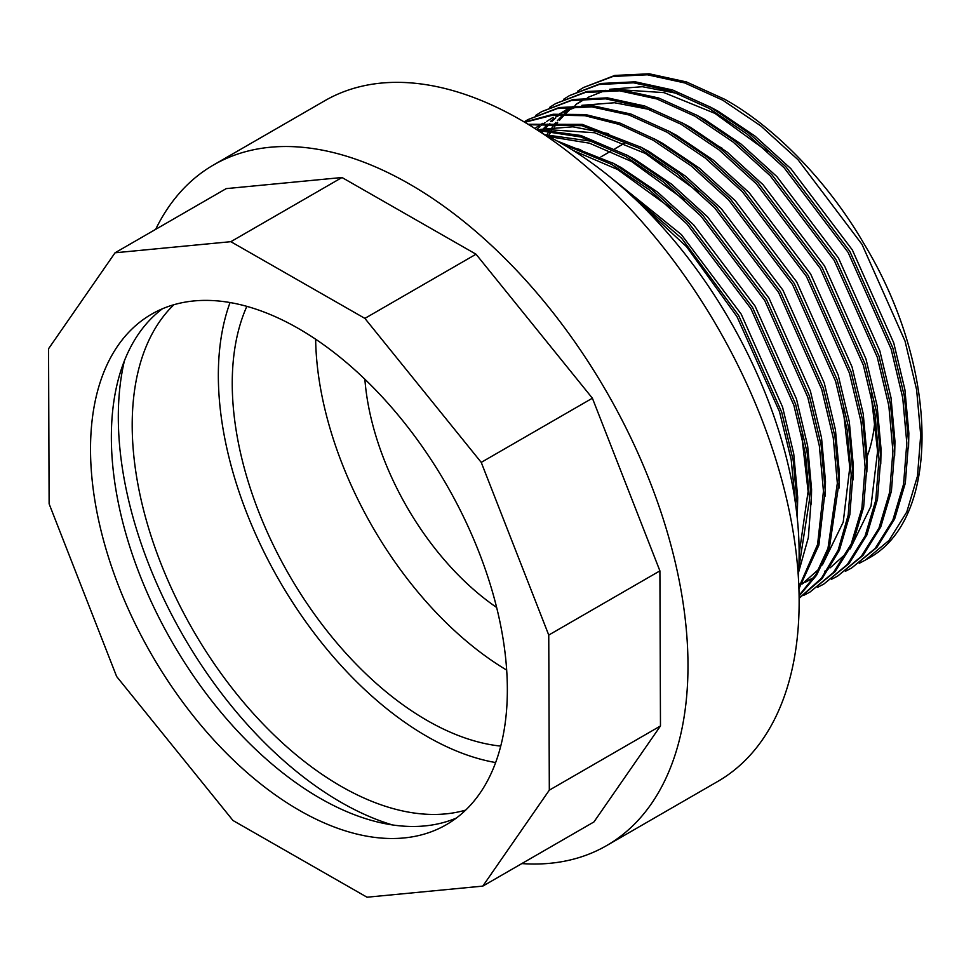 <?xml version="1.0" encoding="UTF-8"?>
<svg xmlns="http://www.w3.org/2000/svg" width="971" height="971" viewBox="0 0 971 971"><rect width="100%" height="100%" fill="white"/><g stroke="black" fill="none" stroke-linecap="round" stroke-linejoin="round"><path stroke-width="1.46" d="M795.625 504.495L791.183 459.696L779.495 411.668L736.953 316.558L686.546 246.67L626.623 191.166M797.24 517.846L797.397 506.279L793.307 461.007L781.728 412.274L738.688 315.563L681.642 238.283L614.012 180.23M798.769 568.399L809.559 499.252L805.469 453.991L793.877 405.259L750.85 308.535L686.873 223.913L649.563 190.025L611.56 164.342L561.554 143.49M798.538 572.392L808.333 537.643L811.295 498.257L807.204 452.984L795.613 404.252L752.586 307.54L688.609 222.917L651.31 189.029L613.296 163.334L557.038 140.965M798.866 587.37L817.582 544.476L823.457 491.241L819.366 445.968L807.775 397.236L764.735 300.512L700.771 215.89L663.46 182.002L625.458 156.319L580.925 137.008L537.885 130.393M798.915 588.754L818.893 545.119L825.192 490.234L821.102 444.961L809.511 396.229L766.483 299.517L702.506 214.894L665.196 181.007L627.193 155.311L580.913 135.503L536.405 129.446M799.084 595.454L815.774 574.711L827.972 548.348L837.342 483.218L833.264 437.945L821.672 389.213L778.633 292.489L714.656 207.867L677.357 173.979L639.355 148.296L582.005 125.696L528.867 124.737M799.097 596.048L816.502 575.33L829.258 548.676L839.078 482.211L834.999 436.938L823.408 388.206L780.368 291.494L716.392 206.872L679.093 172.984L641.091 147.289L582.297 124.385L528.127 124.288M799.121 598.233L821.442 578.291L838.167 550.108L848.205 515.043L851.239 475.195L847.149 429.922L835.57 381.19L792.53 284.479L728.553 199.844L691.255 165.968L653.24 140.273L618.94 124.349L585.015 115.719L553.142 115.064L524.789 122.285M799.121 598.306L822.134 578.546L839.417 550.229L849.831 514.703L852.975 474.188L848.897 428.915L837.305 380.183L794.266 283.471L730.289 198.849L692.991 164.961L654.976 139.266L620.02 123.111L585.489 114.542L553.154 114.262L524.546 122.14M803.685 595.369L809.899 592.104L833.458 572.514L851.191 544.076L861.896 508.209L865.137 467.172L861.046 421.9L849.455 373.167L806.428 276.456L742.451 191.821L705.14 157.945L667.138 132.25L629.135 115.027L591.837 106.871L557.439 108.534L527.86 119.627L524.134 121.897M809.899 592.104L835.194 571.506L852.939 543.068L863.632 507.202L866.872 466.165L862.782 420.892L851.191 372.16L808.163 275.448L744.187 190.826L706.888 156.938L668.873 131.255L630.871 114.032L593.572 105.875L559.187 107.526L527.86 119.627M817.57 587.346L823.796 584.081L847.355 564.491L865.088 536.053L875.781 500.186L879.034 459.149L874.944 413.877L863.353 365.145L820.313 268.433L756.348 183.81L719.038 149.922L681.035 124.227L643.033 107.004L605.722 98.848L571.336 100.511L541.745 111.604L535.798 115.343M823.796 584.081L849.091 563.483L866.824 535.057L877.517 499.179L880.77 458.142L876.679 412.869L865.088 364.137L822.061 267.426L758.084 182.803L720.773 148.915L682.771 123.232L644.768 106.009L607.458 97.853L573.072 99.503L541.745 111.604M831.467 579.323L837.682 576.058L861.253 556.468L878.986 528.03L889.679 492.163L892.919 451.127L888.841 405.854L877.25 357.122L834.21 260.41L770.234 175.787L732.935 141.9L694.933 116.204L656.918 98.981L619.619 90.825L585.234 92.488L555.643 103.581L549.695 107.32M837.682 576.058L862.988 555.461L880.721 527.035L891.414 491.168L894.655 450.119L890.577 404.846L878.986 356.114L835.946 259.403L771.969 174.78L734.671 140.892L696.668 115.209L658.654 97.986L621.355 89.83L586.97 91.48L555.643 103.581M845.365 571.3L851.579 568.035L875.15 548.445L892.883 520.007L903.576 484.141L906.817 443.104L902.727 397.831L891.147 349.099L848.108 252.387L784.131 167.765L746.833 133.877L708.818 108.182L670.815 90.958L633.517 82.814L599.131 84.465L569.54 95.571L563.593 99.297M851.579 568.035L876.886 547.438L894.619 519.012L905.312 483.145L908.553 442.096L904.474 396.823L892.883 348.091L849.843 251.38L785.867 166.757L748.568 132.869L710.554 107.186L672.551 89.963L635.252 81.807L600.867 83.47L569.54 95.571M859.262 563.289L865.477 560.012L889.035 540.422L906.78 511.984L917.474 476.118L920.714 435.081L916.624 389.808L905.033 341.076L862.005 244.364L798.028 159.742L760.718 125.854L722.715 100.171L684.713 82.936L647.414 74.791L613.029 76.442L583.437 87.548L577.49 91.274M866.338 559.514A275.096 158.831 60 0 0 867.212 559.005C941.445 520.602 940.268 368.81 863.741 243.357C828.445 182.439 774.773 126.873 724.451 99.163L686.448 81.94L649.15 73.784L614.764 75.447L583.437 87.548M542.935 133.719A334.048 192.865 60 0 1 562.925 144.291A334.048 192.865 60 0 1 798.283 575.997M456.358 818.055A294.747 170.168 60 0 1 319.775 798.077A294.747 170.168 60 0 1 130.163 547.85A294.747 170.168 60 0 1 162.351 308.814M298.934 810.105A294.747 170.168 60 0 1 106.385 550.375A294.747 170.168 60 0 1 151.561 314.191A294.747 170.168 60 0 1 298.934 328.793A294.747 170.168 60 0 1 491.484 588.523A294.747 170.168 60 0 1 446.308 824.707A294.747 170.168 60 0 1 298.934 810.105M392.393 824.925A314.398 181.516 60 0 1 340.615 802.082A314.398 181.516 60 0 1 124.422 360.775M495.647 762.551A294.747 170.168 60 0 1 426.767 736.309A294.747 170.168 60 0 1 230.054 302.539M465.667 810.105A294.747 170.168 60 0 1 340.615 786.049A294.747 170.168 60 0 1 154.207 545.386A294.747 170.168 60 0 1 173.882 304.724M506.68 670.111A275.096 158.831 60 0 1 315.636 339.207M500.745 746.092A275.096 158.831 60 0 1 426.767 720.264A275.096 158.831 60 0 1 246.865 306.351M715.797 145.067A206.325 119.117 60 0 1 721.987 148.114M496.654 607.47A206.325 119.117 60 0 1 364.865 379.212M521.815 863.583A393 226.898 -120 0 0 606.584 845.62A393 226.898 -120 0 0 666.834 530.7A393 226.898 -120 0 0 410.09 184.393A393 226.898 -120 0 0 213.596 164.924A393 226.898 -120 0 0 155.651 229.362M213.596 164.924L324.751 100.753A393 226.898 60 0 1 521.245 120.222A393 226.898 60 0 1 777.989 466.529A393 226.898 60 0 1 717.739 781.449L606.584 845.62M367.026 897.216L482.805 886.11L549.319 790.151L548.749 635.058L481.24 462.378L364.878 318.391L230.843 241.682L115.064 252.788L48.55 348.747L49.12 503.84L116.641 676.52L232.991 820.507L367.026 897.216M875.126 417.7A206.325 119.117 60 0 1 866.654 457.79M482.805 886.11L593.961 821.927L660.474 725.968L659.904 570.875L592.395 398.207L476.033 254.22L341.998 177.511L226.219 188.617L115.064 252.788M341.998 177.511L230.843 241.682M476.033 254.22L364.878 318.391M592.395 398.207L481.24 462.378M659.904 570.875L548.749 635.058M660.474 725.968L549.319 790.151M908.54 447.959L908.856 433.248L904.911 389.735L893.745 342.897L852.344 249.935L790.807 168.602L754.928 136.037L718.37 111.362L709.413 106.543M678.013 93.568L642.341 86.698L609.679 89.283M605.734 90.303L587.443 97.586M585.574 98.593L577.636 103.581M575.997 104.759L574.978 105.523M573.703 106.494L571.227 108.509M569.674 109.844L565.875 113.364M564.867 114.36L559.478 120.246M557.633 122.492L554.162 127.092M552.9 128.912L552.183 129.968M551.455 131.061L549.234 134.605M894.643 455.982L894.959 441.271L891.014 397.758L879.847 350.919L838.446 257.958L776.909 176.625L741.031 144.06L704.485 119.372L695.515 114.566M568.788 108.303L563.738 111.604M562.112 112.77L561.08 113.534M559.806 114.517L557.33 116.532M555.776 117.867L551.977 121.387M549.817 123.572L545.581 128.269M543.748 130.515L541.83 132.978M880.758 464.004L881.061 449.294L877.116 405.781L865.962 358.942L824.549 265.981L763.012 184.648L727.133 152.083L690.587 127.395L681.618 122.589M650.23 109.614L614.546 102.744L581.884 105.329M577.939 106.349L559.648 113.631M557.791 114.639L556.626 115.306M799.485 584.093L801.5 583.353M802.956 582.782L805.153 581.884M806.998 581.059L814.062 577.417M866.86 472.027L867.164 457.317L863.219 413.804L852.065 366.965L810.664 274.004L749.127 192.671L713.248 160.106L676.69 135.418L667.732 130.6M542.728 123.329L535.956 127.638M852.963 480.05L853.278 465.34L849.322 421.827L838.167 374.988L796.766 282.027L735.229 200.694L699.351 168.129L662.792 143.441L653.835 138.622M839.065 488.073L839.381 473.363L835.436 429.85L824.27 383.011L782.869 290.05L721.332 208.716L685.453 176.152L648.907 151.464L639.938 146.645M608.55 133.67L572.866 126.813L540.204 129.398M825.18 496.096L825.484 481.373L821.539 437.86L810.384 391.034L768.971 298.073L707.434 216.739L671.556 184.174L635.01 159.487L626.04 154.668M594.653 141.693L545.071 134.751M811.283 504.119L811.586 489.396L807.641 445.883L796.487 399.045L755.086 306.096L693.549 224.762L657.67 192.197L621.112 167.51L612.155 162.691M580.755 149.716L565.256 145.638M797.385 512.142L797.701 497.419L793.744 453.906L782.59 407.067L741.189 314.119L681.387 234.594L610.844 177.62M767.83 151.816L714.899 113.364L664.043 92.633L616.124 89.453M580.937 101.263L575.827 104.443M572.817 106.543L569.322 109.225M567.744 110.512L564.479 113.401M563.423 114.384L557.39 120.647M555.861 122.431L551.977 127.322M550.691 129.094L550.193 129.798M549.44 130.879L546.964 134.666M567.04 109.286L561.93 112.466M558.92 114.566L555.424 117.248M553.858 118.535L550.581 121.424M547.802 124.094L543.493 128.67M541.964 130.454L540.568 132.153M824.549 571.361L828.069 569.212M829.974 567.95L846.906 552.863M850.183 548.894L871.011 506.097L877.59 451.297L871.06 394.02M553.142 117.309L546.406 121.606M545.034 122.589L541.527 125.271M539.961 126.558L536.684 129.446M798.781 585.076L800.978 584.19M802.483 583.535L803.527 583.061M805.347 582.212L810.664 579.384M798.83 586.168L800.286 585.258M802.192 583.996L819.111 568.909M822.388 564.94L843.216 522.143L849.795 467.342L843.265 410.065M698.355 191.93L645.424 153.467L594.568 132.736L546.649 129.568M541.284 130.43L538.735 130.951M684.458 199.953L631.538 161.489L589.494 143.186L548.773 136.595M799.133 554.016L808.115 491.411L801.585 434.134M670.56 207.976L617.641 169.512L573.266 150.517M600.988 156.829L610.856 151.124M614.874 148.806L624.754 143.101"/></g></svg>
